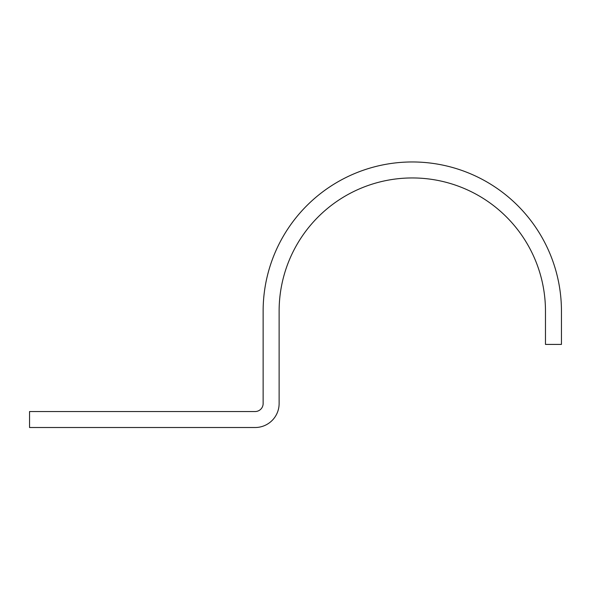 <?xml version="1.0" encoding="UTF-8"?>
<svg xmlns="http://www.w3.org/2000/svg" width="591" height="591" viewBox="0 0 591 591"><rect width="100%" height="100%" fill="white"/><g stroke="black" fill="none" stroke-linecap="round" stroke-linejoin="round"><path stroke-width="0.89" d="M545.471 311.125L545.471 344.413L561.45 344.413L561.45 311.125A149.154 149.154 0 0 0 412.296 161.964A149.154 149.154 0 0 0 263.135 311.125L263.135 403.542A7.993 7.993 0 0 1 255.149 411.535L29.55 411.535L29.55 427.515L255.149 427.515A23.972 23.972 0 0 0 279.122 403.542L279.122 311.125A133.174 133.174 0 0 1 412.296 177.95A133.174 133.174 0 0 1 545.471 311.125"/></g></svg>
